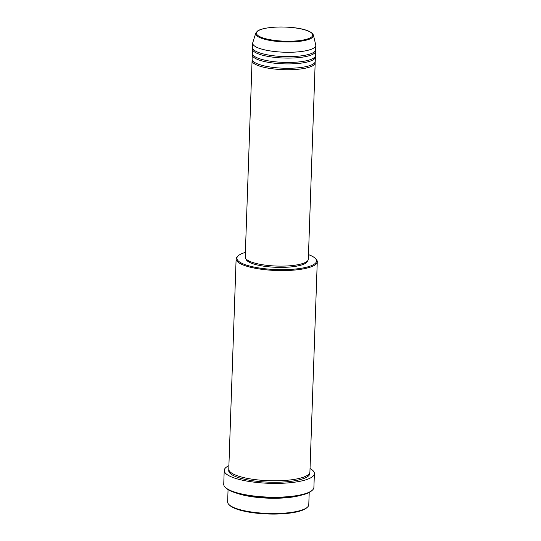 <?xml version="1.0" encoding="UTF-8"?>
<svg xmlns="http://www.w3.org/2000/svg" width="541" height="541" viewBox="0 0 541 541"><rect width="100%" height="100%" fill="white"/><g stroke="black" fill="none" stroke-linecap="round" stroke-linejoin="round"><path stroke-width="0.81" d="M315.072 62.127A31.574 7.905 -178 0 1 315.18 62.857A31.574 7.905 -178 0 1 313.638 65.184A31.574 7.905 -178 0 1 278.554 69.397A31.574 7.905 -178 0 1 252.072 60.653A31.574 7.905 -178 0 1 252.228 59.929M315.275 56.311A31.574 7.905 -178 0 1 315.383 57.042L315.234 61.404A31.574 7.905 -178 0 1 313.685 63.73A31.574 7.905 -178 0 1 278.601 67.943A31.574 7.905 -178 0 1 252.12 59.199L252.275 54.837A31.574 7.905 -178 0 1 252.431 54.114M315.383 57.042A31.574 7.905 -178 0 1 313.841 59.368A31.574 7.905 -178 0 1 278.757 63.581A31.574 7.905 -178 0 1 252.275 54.837M315.477 50.489A31.574 7.905 -178 0 1 315.586 51.219L315.437 55.588A31.574 7.905 -178 0 1 313.895 57.907A31.574 7.905 -178 0 1 278.804 62.127A31.574 7.905 -178 0 1 252.322 53.383L252.478 49.015A31.574 7.905 -178 0 1 252.633 48.291M315.586 51.219A31.574 7.905 -178 0 1 314.044 53.545A31.574 7.905 -178 0 1 278.96 57.759A31.574 7.905 -178 0 1 252.478 49.015M313.408 35.158L315.734 44.849A31.574 7.905 -178 0 1 315.788 45.403L315.64 49.765A31.574 7.905 -178 0 1 314.098 52.092A31.574 7.905 -178 0 1 279.007 56.305A31.574 7.905 -178 0 1 252.525 47.561L252.681 43.199A31.574 7.905 -178 0 1 252.775 42.651L255.771 33.15A28.903 7.236 -178 0 0 278.94 41.576A28.903 7.236 -178 0 0 312.049 37.796A28.903 7.236 -178 0 0 313.408 35.158C309.662 25.535 265.421 24.737 257.333 31.182L255.771 33.15M307.308 507.282L306.558 507.931A39.845 9.975 -178 0 1 306.057 508.337A39.845 9.975 -178 0 1 266.963 513.95A39.845 9.975 -178 0 1 229.627 505.247L228.924 504.543A40.595 10.164 2 0 0 266.963 513.409A40.595 10.164 2 0 0 306.794 507.688A40.595 10.164 2 0 0 307.308 507.282A40.595 10.164 2 0 0 308.776 504.699L309.209 492.445M245.371 252.424A39.845 9.975 2 0 0 238.845 255.284A39.845 9.975 2 0 0 238.344 255.683A39.845 9.975 2 0 0 265.246 268.789A39.845 9.975 2 0 0 314.591 263.934A39.845 9.975 2 0 0 315.275 258.375A39.845 9.975 2 0 0 308.485 254.628M315.275 258.375L315.971 259.078A40.595 10.164 -178 0 1 317.263 261.749A40.595 10.164 -178 0 1 315.281 264.738A40.595 10.164 -178 0 1 270.169 270.162A40.595 10.164 -178 0 1 236.119 258.916A40.595 10.164 -178 0 1 237.594 256.339L238.344 255.683M312.258 490.268L311.515 490.924A44.355 11.104 -178 0 1 310.953 491.37A44.355 11.104 -178 0 1 267.43 497.619A44.355 11.104 -178 0 1 225.874 487.928L225.171 487.225A45.106 11.293 2 0 0 267.437 497.078A45.106 11.293 2 0 0 311.69 490.721A45.106 11.293 2 0 0 312.258 490.268A45.106 11.293 2 0 0 313.895 487.4L314.382 473.585A45.106 11.293 -178 0 1 312.177 476.905A45.106 11.293 -178 0 1 262.054 482.924A45.106 11.293 -178 0 1 224.217 470.433A45.106 11.293 -178 0 1 226.422 467.113A45.106 11.293 -178 0 1 228.897 465.673M300.837 495.286A40.595 10.164 -178 0 1 236.221 493.027M317.263 261.749L309.919 471.968A40.595 10.164 -178 0 1 307.937 474.957A40.595 10.164 -178 0 1 262.825 480.374A40.595 10.164 -178 0 1 228.775 469.135L236.119 258.916M315.18 62.857L308.323 259.254A31.574 7.905 -178 0 1 306.781 261.58A31.574 7.905 -178 0 1 271.697 265.793A31.574 7.905 -178 0 1 245.215 257.049L252.072 60.653M307.491 260.965A30.823 7.716 -178 0 1 306.017 262.953A30.823 7.716 -178 0 1 272.319 267.105A30.823 7.716 -178 0 1 245.925 258.814M310.04 468.506A45.106 11.293 -178 0 1 314.382 473.585M315.788 45.403A31.574 7.905 -178 0 1 314.247 47.73A31.574 7.905 -178 0 1 279.163 51.943A31.574 7.905 -178 0 1 252.681 43.199M228.065 489.612L227.633 501.865A40.595 10.164 2 0 0 228.924 504.543M224.217 470.433L223.737 484.256A45.106 11.293 2 0 0 225.171 487.225M311.373 37.173A28.179 7.053 2 0 0 293.296 27.686A28.179 7.053 2 0 0 257.807 31.06A28.179 7.053 2 0 0 275.89 40.548A28.179 7.053 2 0 0 311.373 37.173M309.79 472.692A40.595 10.164 -178 0 1 307.89 476.411A40.595 10.164 -178 0 1 261.344 481.72A40.595 10.164 -178 0 1 228.857 469.865"/></g></svg>
